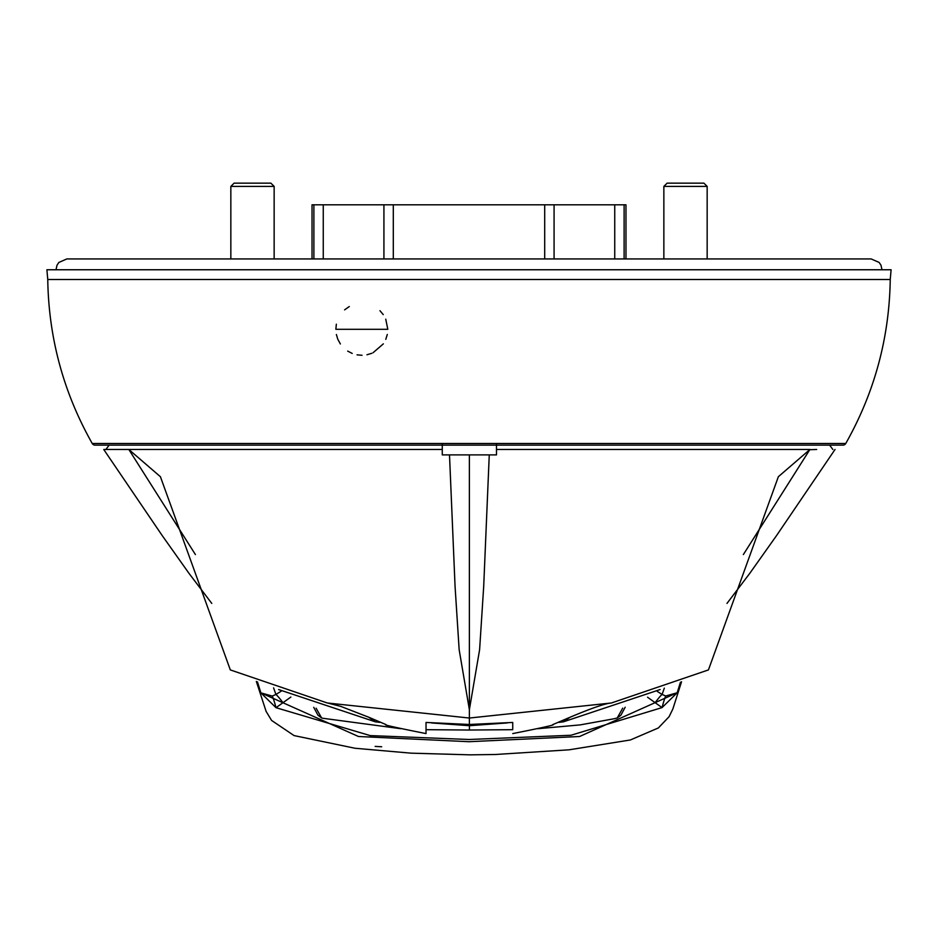 <?xml version="1.0" encoding="UTF-8"?>
<svg xmlns="http://www.w3.org/2000/svg" width="938" height="938" viewBox="0 0 938 938"><rect width="100%" height="100%" fill="white"/><g stroke="black" fill="none" stroke-linecap="round" stroke-linejoin="round"><path stroke-width="1.41" d="M845.759 443.498A3.248 3.248 0 0 1 842.934 445.14L95.066 445.14A3.248 3.248 0 0 1 92.241 443.498L845.759 443.498C874.509 392.612 889.341 337.95 890.244 279.501L47.756 279.501L46.9 269.757L891.1 269.757L890.244 279.501M336.379 334.514L337.668 338.853M337.915 339.462L340.377 343.965M347.693 351.105L352.207 353.438M357.05 354.845L362.033 355.279M366.969 354.763L371.8 353.298M373.031 352.747L383.361 343.847M385.788 339.357L387.3 334.444M387.804 329.297L335.851 329.297L387.804 329.297L385.753 319.178M544.697 258.935L544.697 204.812L393.303 204.812L393.303 258.935M383.255 314.617L379.96 310.701M349.299 306.538L344.598 309.857M336.355 324.185L335.851 329.297M680.449 682.207L677.177 692.76L579.578 736.506L469.035 741.712L358.492 736.506L260.87 692.865L257.469 681.879M375.141 746.402L381.696 746.777M664.315 688.129L662.099 694.46L665.769 695.996L677.177 692.76L662.04 707.604L571.019 735.251L469.07 739.496L370.193 735.591L276.018 707.698L260.87 692.865L272.184 696.055L275.913 694.495L273.591 687.847M272.184 696.055A14.961 1.114 75.9 0 1 276.018 707.698L282.971 702.691A13.097 1.079 -126.2 0 0 275.913 694.483L281.107 691.236M657.315 691.435L662.099 694.46A13.097 0.997 126.1 0 0 655.134 702.668L662.04 707.604A14.949 0.938 -75.7 0 1 665.769 695.996M625.963 204.812L624.11 204.812L624.11 258.935M614.742 258.935L614.742 204.812L554.077 204.812L554.077 258.935M383.923 258.935L383.923 204.812L323.258 204.812L323.258 258.935M313.89 258.935L313.89 204.812L312.037 204.812M282.971 702.691L290.886 697.051M647.548 697.227L655.134 702.668M323.258 204.812L313.89 204.812M393.303 204.812L383.923 204.812M554.077 204.812L544.697 204.812M624.11 204.812L614.742 204.812M408.593 204.812L343.754 204.812M594.246 204.812L529.407 204.812M274.142 258.935L274.142 186.404L230.842 186.404L230.842 258.935M274.142 186.404L270.894 183.156L234.09 183.156L230.842 186.404M816.646 449.478L809.764 449.712L743.365 554.557M569.847 717.371L563.386 721.838L660.141 689.547M570.82 716.913L552.693 724.652C556.164 724.628 542.844 727.607 512.746 733.586M559.001 722.366L563.386 721.838M496.495 444.049L496.495 449.466L809.951 449.466L778.364 476.703L708.436 669.92L611.388 702.996L469.375 718.039L469.375 724.476L512.734 722.448L512.734 728.685M489.261 454.883L469.375 454.883L469.375 709.703L479.611 649.659L483.703 586.32L489.261 454.883L496.495 454.883L496.495 449.466L503.155 449.466M426.028 733.481L426.028 722.448L469.375 724.476M386.057 724.617L367.45 716.667M103.895 449.466L128.811 449.466L160.41 476.715L230.326 669.92L327.362 702.996L469.375 718.039L469.375 709.703L459.151 649.659L455.059 586.32L449.501 454.883L442.267 454.883L442.267 444.049M379.773 722.366L375.376 721.838L368.833 717.312M195.421 554.581L128.811 449.466L442.267 449.466L128.858 449.466M375.376 721.838L278.609 689.547M469.375 454.883L449.501 454.883M124.414 449.478L128.811 449.466M512.734 729.682L469.434 730.034L469.434 725.695L507.317 722.928M431.539 722.94L469.434 725.695L469.434 724.476M622.726 708.131L617.239 717.969L613.921 718.789L580.165 724.898L538.002 728.697M316.118 708.19L321.617 717.969L322.719 718.25L400.737 728.685M426.028 729.682L469.434 730.034M625.189 707.24L620.886 715.213L617.239 717.969M313.714 707.311L317.97 715.213L321.617 717.969M707.158 258.935L707.158 186.404L663.858 186.404L663.858 258.935M707.158 186.404L703.91 183.156L667.106 183.156L663.858 186.404M92.241 443.498C63.491 392.612 48.659 337.95 47.756 279.501M256.332 681.434L266.111 711.379L271.586 720.431L294.075 735.591L355.021 748.254L410.938 753.155L470.184 754.844L495.229 754.504L569.073 749.814L630.348 739.976L658.359 727.958L669.122 716.655L672.874 708.952L681.539 681.774M625.974 258.935L625.974 204.812M312.026 258.935L312.026 204.812M56.01 269.757L57.007 265.231L58.848 262.452L66.833 258.935L871.168 258.935L879.152 262.452L880.993 265.231L881.99 269.757M726.985 603.415L749.661 573.505L776.617 535.481L835.031 449.466M611.388 702.996C605.561 703.359 591.972 708.026 570.644 716.995L571.254 716.714M829.626 445.14L832.85 449.466M386.046 724.652C382.47 724.593 395.801 727.583 426.016 733.586M328.558 703.254L340.799 706.396L368.118 716.995M211.777 603.415L189.101 573.505L162.145 535.481L103.778 449.536M109.136 445.14L105.912 449.466"/></g></svg>
